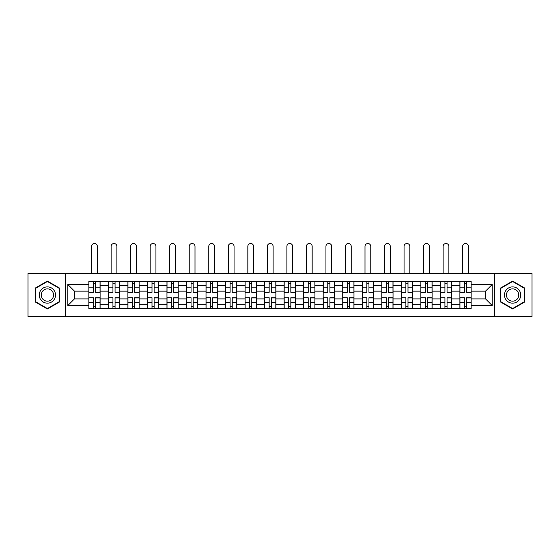 <?xml version="1.0" encoding="UTF-8"?>
<svg xmlns="http://www.w3.org/2000/svg" width="560" height="560" viewBox="0 0 560 560"><rect width="100%" height="100%" fill="white"/><g stroke="black" fill="none" stroke-linecap="round" stroke-linejoin="round"><path stroke-width="0.84" d="M494.697 316.491L532 316.491L532 273.553L28 273.553L28 316.491L494.697 316.491L494.697 273.553M108.367 308.483L108.367 285.383L100.107 285.383L100.107 308.483M100.107 285.383L100.107 281.568M108.367 285.383L108.367 281.568M119.637 281.568L119.637 308.483M127.897 308.483L127.897 281.568M139.167 281.568L139.167 308.483M147.427 308.483L147.427 281.568M158.697 281.568L158.697 308.483M166.957 308.483L166.957 281.568M178.227 281.568L178.227 308.483M186.487 308.483L186.487 281.568M197.75 281.568L197.75 308.483M206.017 308.483L206.017 281.568M217.28 281.568L217.28 308.483M225.547 308.483L225.547 281.568M236.81 281.568L236.81 308.483M245.07 308.483L245.07 281.568M256.34 281.568L256.34 308.483M264.6 308.483L264.6 281.568M275.87 281.568L275.87 308.483M284.13 308.483L284.13 281.568M295.4 281.568L295.4 308.483M303.66 308.483L303.66 281.568M314.93 281.568L314.93 308.483M323.19 308.483L323.19 281.568M334.453 281.568L334.453 308.483M342.72 308.483L342.72 281.568M353.983 281.568L353.983 308.483M362.25 308.483L362.25 281.568M373.513 281.568L373.513 308.483M381.773 308.483L381.773 281.568M393.043 281.568L393.043 308.483M401.303 308.483L401.303 281.568M412.573 281.568L412.573 308.483M420.833 308.483L420.833 281.568M432.103 281.568L432.103 308.483M440.363 308.483L440.363 281.568M451.633 281.568L451.633 308.483M459.893 308.483L459.893 281.568M459.893 298.9L451.633 298.9M440.363 298.9L432.103 298.9M420.833 298.9L412.573 298.9M401.303 298.9L393.043 298.9M381.773 298.9L373.513 298.9M362.25 298.9L353.983 298.9M342.72 298.9L334.453 298.9M323.19 298.9L314.93 298.9M303.66 298.9L295.4 298.9M284.13 298.9L275.87 298.9M264.6 298.9L256.34 298.9M245.07 298.9L236.81 298.9M225.547 298.9L217.28 298.9M206.017 298.9L197.75 298.9M186.487 298.9L178.227 298.9M166.957 298.9L158.697 298.9M147.427 298.9L139.167 298.9M127.897 298.9L119.637 298.9M108.367 298.9L100.107 298.9M459.893 291.144L451.633 291.144M440.363 291.144L432.103 291.144M420.833 291.144L412.573 291.144M401.303 291.144L393.043 291.144M381.773 291.144L373.513 291.144M362.25 291.144L353.983 291.144M342.72 291.144L334.453 291.144M323.19 291.144L314.93 291.144M303.66 291.144L295.4 291.144M284.13 291.144L275.87 291.144M264.6 291.144L256.34 291.144M245.07 291.144L236.81 291.144M225.547 291.144L217.28 291.144M206.017 291.144L197.75 291.144M186.487 291.144L178.227 291.144M166.957 291.144L158.697 291.144M147.427 291.144L139.167 291.144M127.897 291.144L119.637 291.144M108.367 291.144L100.107 291.144M74.445 298.9L88.844 298.9L88.844 291.144L74.445 291.144L74.445 298.9L67.809 305.536L67.809 284.508L88.844 284.508L88.844 291.144M471.156 291.144L471.156 298.9L485.555 298.9L485.555 291.144L471.156 291.144L471.156 281.568L88.844 281.568L88.844 284.508M471.156 284.508L492.191 284.508L492.191 305.536L471.156 305.536L471.156 298.9M88.844 298.9L88.844 308.483L471.156 308.483L471.156 305.536M88.844 305.536L67.809 305.536M65.303 316.491L65.303 273.553M59.486 288.05L47.404 281.071L35.322 288.05L35.322 301.994L47.404 308.973L59.486 301.994L59.486 288.05M524.678 288.05L512.596 281.071L500.514 288.05L500.514 301.994L512.596 308.973L524.678 301.994L524.678 288.05M95.536 306.6L93.408 306.6M93.408 283.444L95.536 283.444M115.066 306.6L112.938 306.6M112.938 283.444L115.066 283.444M134.596 306.6L132.468 306.6M132.468 283.444L134.596 283.444M154.126 306.6L151.998 306.6M151.998 283.444L154.126 283.444M173.656 306.6L171.528 306.6M171.528 283.444L173.656 283.444M193.186 306.6L191.058 306.6M191.058 283.444L193.186 283.444M212.709 306.6L210.581 306.6M210.581 283.444L212.709 283.444M232.239 306.6L230.111 306.6M230.111 283.444L232.239 283.444M251.769 306.6L249.641 306.6M249.641 283.444L251.769 283.444M271.299 306.6L269.171 306.6M269.171 283.444L271.299 283.444M290.829 306.6L288.701 306.6M288.701 283.444L290.829 283.444M310.359 306.6L308.231 306.6M308.231 283.444L310.359 283.444M329.889 306.6L327.761 306.6M327.761 283.444L329.889 283.444M349.419 306.6L347.291 306.6M347.291 283.444L349.419 283.444M368.942 306.6L366.814 306.6M366.814 283.444L368.942 283.444M388.472 306.6L386.344 306.6M386.344 283.444L388.472 283.444M408.002 306.6L405.874 306.6M405.874 283.444L408.002 283.444M427.532 306.6L425.404 306.6M425.404 283.444L427.532 283.444M447.062 306.6L444.934 306.6M444.934 283.444L447.062 283.444M466.592 306.6L464.464 306.6M464.464 283.444L466.592 283.444M67.809 284.508L74.445 291.144M485.555 298.9L492.191 305.536M485.555 291.144L492.191 284.508M97.356 273.553L97.356 246.386A2.877 2.877 0 0 0 94.472 243.509A2.877 2.877 0 0 0 91.595 246.386L91.595 273.553M95.536 292.334L95.536 281.687L100.044 281.687L100.044 292.334L95.536 292.334M93.408 283.318L95.536 283.318M93.408 281.687L88.9 281.687L88.9 292.334L93.408 292.334L93.408 281.687L95.536 281.687M93.408 297.976L88.9 297.717L93.408 297.717L93.408 308.357L88.9 308.357L91.406 308.357M88.9 297.976L88.9 308.357M95.536 306.726L93.408 306.726M97.538 308.357L100.044 308.357L100.044 297.717L95.536 297.717L95.536 308.357L91.595 308.357M100.044 308.357L97.356 308.357M116.879 273.553L116.879 246.386A2.877 2.877 0 0 0 114.002 243.509A2.877 2.877 0 0 0 111.125 246.386L111.125 273.553M115.066 292.334L115.066 281.687L119.574 281.687L119.574 292.334L115.066 292.334M112.938 283.318L115.066 283.318M112.938 281.687L108.43 281.687L108.43 292.334L112.938 292.334L112.938 281.687L115.066 281.687M136.409 273.553L136.409 246.386A2.877 2.877 0 0 0 133.532 243.509A2.877 2.877 0 0 0 130.655 246.386L130.655 273.553M134.596 292.334L134.596 281.687L139.104 281.687L139.104 292.334L134.596 292.334M132.468 283.318L134.596 283.318M132.468 281.687L127.96 281.687L127.96 292.334L132.468 292.334L132.468 281.687L134.596 281.687M40.355 299.089A8.134 8.134 0 0 0 51.471 302.071A8.134 8.134 0 0 0 54.453 290.955A8.134 8.134 0 0 0 43.337 287.973A8.134 8.134 0 0 0 40.355 299.089M42.07 298.102A6.16 6.16 0 0 0 50.484 300.356A6.16 6.16 0 0 0 52.738 291.942A6.16 6.16 0 0 0 44.324 289.688A6.16 6.16 0 0 0 42.07 298.102M47.404 281.505L59.108 288.267L59.108 301.777L47.404 308.539L35.7 301.777L35.7 288.267L47.404 281.505M505.547 299.089A8.134 8.134 0 0 0 516.663 302.071A8.134 8.134 0 0 0 519.645 290.955A8.134 8.134 0 0 0 508.529 287.973A8.134 8.134 0 0 0 505.547 299.089M507.262 298.102A6.16 6.16 0 0 0 515.676 300.356A6.16 6.16 0 0 0 517.93 291.942A6.16 6.16 0 0 0 509.516 289.688A6.16 6.16 0 0 0 507.262 298.102M512.596 281.505L524.3 288.267L524.3 301.777L512.596 308.539L500.892 301.777L500.892 288.267L512.596 281.505M112.938 297.976L108.43 297.717L112.938 297.717L112.938 308.357L108.43 308.357L110.936 308.357M108.43 297.976L108.43 308.357M115.066 306.726L112.938 306.726M117.068 308.357L119.574 308.357L119.574 297.717L115.066 297.717L115.066 308.357L111.125 308.357M119.574 308.357L116.879 308.357M132.468 297.976L127.96 297.717L132.468 297.717L132.468 308.357L127.96 308.357L130.466 308.357M127.96 297.976L127.96 308.357M134.596 306.726L132.468 306.726M136.598 308.357L139.104 308.357L139.104 297.717L134.596 297.717L134.596 308.357L130.655 308.357M139.104 308.357L136.409 308.357M155.939 273.553L155.939 246.386A2.877 2.877 0 0 0 153.062 243.509A2.877 2.877 0 0 0 150.185 246.386L150.185 273.553M154.126 292.334L154.126 281.687L158.634 281.687L158.634 292.334L154.126 292.334M151.998 283.318L154.126 283.318M151.998 281.687L147.49 281.687L147.49 292.334L151.998 292.334L151.998 281.687L154.126 281.687M175.469 273.553L175.469 246.386A2.877 2.877 0 0 0 172.592 243.509A2.877 2.877 0 0 0 169.708 246.386L169.708 273.553M173.656 292.334L173.656 281.687L178.164 281.687L178.164 292.334L173.656 292.334M171.528 283.318L173.656 283.318M171.528 281.687L167.02 281.687L167.02 292.334L171.528 292.334L171.528 281.687L173.656 281.687M194.999 273.553L194.999 246.386A2.877 2.877 0 0 0 192.122 243.509A2.877 2.877 0 0 0 189.238 246.386L189.238 273.553M193.186 292.334L193.186 281.687L197.687 281.687L197.687 292.334L193.186 292.334M191.058 283.318L193.186 283.318M191.058 281.687L186.55 281.687L186.55 292.334L191.058 292.334L191.058 281.687L193.186 281.687M151.998 297.976L147.49 297.717L151.998 297.717L151.998 308.357L147.49 308.357L149.996 308.357M147.49 297.976L147.49 308.357M154.126 306.726L151.998 306.726M156.128 308.357L158.634 308.357L158.634 297.717L154.126 297.717L154.126 308.357L150.185 308.357M158.634 308.357L155.939 308.357M171.528 297.976L167.02 297.717L171.528 297.717L171.528 308.357L167.02 308.357L169.526 308.357M167.02 297.976L167.02 308.357M173.656 306.726L171.528 306.726M175.658 308.357L178.164 308.357L178.164 297.717L173.656 297.717L173.656 308.357L169.708 308.357M178.164 308.357L175.469 308.357M191.058 297.976L186.55 297.717L191.058 297.717L191.058 308.357L186.55 308.357L189.049 308.357M186.55 297.976L186.55 308.357M193.186 306.726L191.058 306.726M195.188 308.357L197.687 308.357L197.687 297.717L193.186 297.717L193.186 308.357L189.238 308.357M197.687 308.357L194.999 308.357M214.529 273.553L214.529 246.386A2.877 2.877 0 0 0 211.645 243.509A2.877 2.877 0 0 0 208.768 246.386L208.768 273.553M212.709 292.334L212.709 281.687L217.217 281.687L217.217 292.334L212.709 292.334M210.581 283.318L212.709 283.318M210.581 281.687L206.08 281.687L206.08 292.334L210.581 292.334L210.581 281.687L212.709 281.687M210.581 297.976L206.08 297.717L210.581 297.717L210.581 308.357L206.08 308.357L208.579 308.357M206.08 297.976L206.08 308.357M212.709 306.726L210.581 306.726M214.718 308.357L217.217 308.357L217.217 297.717L212.709 297.717L212.709 308.357L208.768 308.357M217.217 308.357L214.529 308.357M234.059 273.553L234.059 246.386A2.877 2.877 0 0 0 231.175 243.509A2.877 2.877 0 0 0 228.298 246.386L228.298 273.553M232.239 292.334L232.239 281.687L236.747 281.687L236.747 292.334L232.239 292.334M230.111 283.318L232.239 283.318M230.111 281.687L225.61 281.687L225.61 292.334L230.111 292.334L230.111 281.687L232.239 281.687M230.111 297.976L225.61 297.717L230.111 297.717L230.111 308.357L225.61 308.357L228.109 308.357M225.61 297.976L225.61 308.357M232.239 306.726L230.111 306.726M234.241 308.357L236.747 308.357L236.747 297.717L232.239 297.717L232.239 308.357L228.298 308.357M236.747 308.357L234.059 308.357M253.589 273.553L253.589 246.386A2.877 2.877 0 0 0 250.705 243.509A2.877 2.877 0 0 0 247.828 246.386L247.828 273.553M251.769 292.334L251.769 281.687L256.277 281.687L256.277 292.334L251.769 292.334M249.641 283.318L251.769 283.318M249.641 281.687L245.133 281.687L245.133 292.334L249.641 292.334L249.641 281.687L251.769 281.687M249.641 297.976L245.133 297.717L249.641 297.717L249.641 308.357L245.133 308.357L247.639 308.357M245.133 297.976L245.133 308.357M251.769 306.726L249.641 306.726M253.771 308.357L256.277 308.357L256.277 297.717L251.769 297.717L251.769 308.357L247.828 308.357M256.277 308.357L253.589 308.357M273.112 273.553L273.112 246.386A2.877 2.877 0 0 0 270.235 243.509A2.877 2.877 0 0 0 267.358 246.386L267.358 273.553M271.299 292.334L271.299 281.687L275.807 281.687L275.807 292.334L271.299 292.334M269.171 283.318L271.299 283.318M269.171 281.687L264.663 281.687L264.663 292.334L269.171 292.334L269.171 281.687L271.299 281.687M269.171 297.976L264.663 297.717L269.171 297.717L269.171 308.357L264.663 308.357L267.169 308.357M264.663 297.976L264.663 308.357M271.299 306.726L269.171 306.726M273.301 308.357L275.807 308.357L275.807 297.717L271.299 297.717L271.299 308.357L267.358 308.357M275.807 308.357L273.112 308.357M292.642 273.553L292.642 246.386A2.877 2.877 0 0 0 289.765 243.509A2.877 2.877 0 0 0 286.888 246.386L286.888 273.553M290.829 292.334L290.829 281.687L295.337 281.687L295.337 292.334L290.829 292.334M288.701 283.318L290.829 283.318M288.701 281.687L284.193 281.687L284.193 292.334L288.701 292.334L288.701 281.687L290.829 281.687M312.172 273.553L312.172 246.386A2.877 2.877 0 0 0 309.295 243.509A2.877 2.877 0 0 0 306.411 246.386L306.411 273.553M310.359 292.334L310.359 281.687L314.867 281.687L314.867 292.334L310.359 292.334M308.231 283.318L310.359 283.318M308.231 281.687L303.723 281.687L303.723 292.334L308.231 292.334L308.231 281.687L310.359 281.687M331.702 273.553L331.702 246.386A2.877 2.877 0 0 0 328.825 243.509A2.877 2.877 0 0 0 325.941 246.386L325.941 273.553M329.889 292.334L329.889 281.687L334.39 281.687L334.39 292.334L329.889 292.334M327.761 283.318L329.889 283.318M327.761 281.687L323.253 281.687L323.253 292.334L327.761 292.334L327.761 281.687L329.889 281.687M351.232 273.553L351.232 246.386A2.877 2.877 0 0 0 348.355 243.509A2.877 2.877 0 0 0 345.471 246.386L345.471 273.553M349.419 292.334L349.419 281.687L353.92 281.687L353.92 292.334L349.419 292.334M347.291 283.318L349.419 283.318M347.291 281.687L342.783 281.687L342.783 292.334L347.291 292.334L347.291 281.687L349.419 281.687M370.762 273.553L370.762 246.386A2.877 2.877 0 0 0 367.878 243.509A2.877 2.877 0 0 0 365.001 246.386L365.001 273.553M368.942 292.334L368.942 281.687L373.45 281.687L373.45 292.334L368.942 292.334M366.814 283.318L368.942 283.318M366.814 281.687L362.313 281.687L362.313 292.334L366.814 292.334L366.814 281.687L368.942 281.687M390.292 273.553L390.292 246.386A2.877 2.877 0 0 0 387.408 243.509A2.877 2.877 0 0 0 384.531 246.386L384.531 273.553M388.472 292.334L388.472 281.687L392.98 281.687L392.98 292.334L388.472 292.334M386.344 283.318L388.472 283.318M386.344 281.687L381.836 281.687L381.836 292.334L386.344 292.334L386.344 281.687L388.472 281.687M288.701 297.976L284.193 297.717L288.701 297.717L288.701 308.357L284.193 308.357L286.699 308.357M284.193 297.976L284.193 308.357M290.829 306.726L288.701 306.726M292.831 308.357L295.337 308.357L295.337 297.717L290.829 297.717L290.829 308.357L286.888 308.357M295.337 308.357L292.642 308.357M308.231 297.976L303.723 297.717L308.231 297.717L308.231 308.357L303.723 308.357L306.229 308.357M303.723 297.976L303.723 308.357M310.359 306.726L308.231 306.726M312.361 308.357L314.867 308.357L314.867 297.717L310.359 297.717L310.359 308.357L306.411 308.357M314.867 308.357L312.172 308.357M327.761 297.976L323.253 297.717L327.761 297.717L327.761 308.357L323.253 308.357L325.759 308.357M323.253 297.976L323.253 308.357M329.889 306.726L327.761 306.726M331.891 308.357L334.39 308.357L334.39 297.717L329.889 297.717L329.889 308.357L325.941 308.357M334.39 308.357L331.702 308.357M347.291 297.976L342.783 297.717L347.291 297.717L347.291 308.357L342.783 308.357L345.282 308.357M342.783 297.976L342.783 308.357M349.419 306.726L347.291 306.726M351.421 308.357L353.92 308.357L353.92 297.717L349.419 297.717L349.419 308.357L345.471 308.357M353.92 308.357L351.232 308.357M366.814 297.976L362.313 297.717L366.814 297.717L366.814 308.357L362.313 308.357L364.812 308.357M362.313 297.976L362.313 308.357M368.942 306.726L366.814 306.726M370.951 308.357L373.45 308.357L373.45 297.717L368.942 297.717L368.942 308.357L365.001 308.357M373.45 308.357L370.762 308.357M386.344 297.976L381.836 297.717L386.344 297.717L386.344 308.357L381.836 308.357L384.342 308.357M381.836 297.976L381.836 308.357M388.472 306.726L386.344 306.726M390.474 308.357L392.98 308.357L392.98 297.717L388.472 297.717L388.472 308.357L384.531 308.357M392.98 308.357L390.292 308.357M409.815 273.553L409.815 246.386A2.877 2.877 0 0 0 406.938 243.509A2.877 2.877 0 0 0 404.061 246.386L404.061 273.553M408.002 292.334L408.002 281.687L412.51 281.687L412.51 292.334L408.002 292.334M405.874 283.318L408.002 283.318M405.874 281.687L401.366 281.687L401.366 292.334L405.874 292.334L405.874 281.687L408.002 281.687M405.874 297.976L401.366 297.717L405.874 297.717L405.874 308.357L401.366 308.357L403.872 308.357M401.366 297.976L401.366 308.357M408.002 306.726L405.874 306.726M410.004 308.357L412.51 308.357L412.51 297.717L408.002 297.717L408.002 308.357L404.061 308.357M412.51 308.357L409.815 308.357M429.345 273.553L429.345 246.386A2.877 2.877 0 0 0 426.468 243.509A2.877 2.877 0 0 0 423.591 246.386L423.591 273.553M427.532 292.334L427.532 281.687L432.04 281.687L432.04 292.334L427.532 292.334M425.404 283.318L427.532 283.318M425.404 281.687L420.896 281.687L420.896 292.334L425.404 292.334L425.404 281.687L427.532 281.687M425.404 297.976L420.896 297.717L425.404 297.717L425.404 308.357L420.896 308.357L423.402 308.357M420.896 297.976L420.896 308.357M427.532 306.726L425.404 306.726M429.534 308.357L432.04 308.357L432.04 297.717L427.532 297.717L427.532 308.357L423.591 308.357M432.04 308.357L429.345 308.357M448.875 273.553L448.875 246.386A2.877 2.877 0 0 0 445.998 243.509A2.877 2.877 0 0 0 443.121 246.386L443.121 273.553M447.062 292.334L447.062 281.687L451.57 281.687L451.57 292.334L447.062 292.334M444.934 283.318L447.062 283.318M444.934 281.687L440.426 281.687L440.426 292.334L444.934 292.334L444.934 281.687L447.062 281.687M444.934 297.976L440.426 297.717L444.934 297.717L444.934 308.357L440.426 308.357L442.932 308.357M440.426 297.976L440.426 308.357M447.062 306.726L444.934 306.726M449.064 308.357L451.57 308.357L451.57 297.717L447.062 297.717L447.062 308.357L443.121 308.357M451.57 308.357L448.875 308.357M468.405 273.553L468.405 246.386A2.877 2.877 0 0 0 465.528 243.509A2.877 2.877 0 0 0 462.644 246.386L462.644 273.553M466.592 292.334L466.592 281.687L471.1 281.687L471.1 292.334L466.592 292.334M464.464 283.318L466.592 283.318M464.464 281.687L459.956 281.687L459.956 292.334L464.464 292.334L464.464 281.687L466.592 281.687M464.464 297.976L459.956 297.717L464.464 297.717L464.464 308.357L459.956 308.357L462.462 308.357M459.956 297.976L459.956 308.357M466.592 306.726L464.464 306.726M468.594 308.357L471.1 308.357L471.1 297.717L466.592 297.717L466.592 308.357L462.644 308.357M471.1 308.357L468.405 308.357M440.363 285.383L432.103 285.383M420.833 285.383L412.573 285.383M401.303 285.383L393.043 285.383M381.773 285.383L373.513 285.383M362.25 285.383L353.983 285.383M342.72 285.383L334.453 285.383M323.19 285.383L314.93 285.383M303.66 285.383L295.4 285.383M284.13 285.383L275.87 285.383M264.6 285.383L256.34 285.383M245.07 285.383L236.81 285.383M225.547 285.383L217.28 285.383M206.017 285.383L197.75 285.383M186.487 285.383L178.227 285.383M166.957 285.383L158.697 285.383M147.427 285.383L139.167 285.383M127.897 285.383L119.637 285.383M459.893 285.383L451.633 285.383M440.363 304.661L432.103 304.661M420.833 304.661L412.573 304.661M401.303 304.661L393.043 304.661M381.773 304.661L373.513 304.661M362.25 304.661L353.983 304.661M342.72 304.661L334.453 304.661M323.19 304.661L314.93 304.661M303.66 304.661L295.4 304.661M284.13 304.661L275.87 304.661M264.6 304.661L256.34 304.661M245.07 304.661L236.81 304.661M225.547 304.661L217.28 304.661M206.017 304.661L197.75 304.661M186.487 304.661L178.227 304.661M166.957 304.661L158.697 304.661M147.427 304.661L139.167 304.661M127.897 304.661L119.637 304.661M108.367 304.661L100.107 304.661M459.893 304.661L451.633 304.661M95.536 292.068L100.044 292.068M95.536 287.84L100.044 287.84M88.9 292.068L93.408 292.068M88.9 287.84L93.408 287.84M93.408 302.204L88.9 302.204M100.044 297.976L95.536 297.976M100.044 302.204L95.536 302.204M115.066 292.068L119.574 292.068M115.066 287.84L119.574 287.84M108.43 292.068L112.938 292.068M108.43 287.84L112.938 287.84M134.596 292.068L139.104 292.068M134.596 287.84L139.104 287.84M127.96 292.068L132.468 292.068M127.96 287.84L132.468 287.84M112.938 302.204L108.43 302.204M119.574 297.976L115.066 297.976M119.574 302.204L115.066 302.204M132.468 302.204L127.96 302.204M139.104 297.976L134.596 297.976M139.104 302.204L134.596 302.204M154.126 292.068L158.634 292.068M154.126 287.84L158.634 287.84M147.49 292.068L151.998 292.068M147.49 287.84L151.998 287.84M173.656 292.068L178.164 292.068M173.656 287.84L178.164 287.84M167.02 292.068L171.528 292.068M167.02 287.84L171.528 287.84M193.186 292.068L197.687 292.068M193.186 287.84L197.687 287.84M186.55 292.068L191.058 292.068M186.55 287.84L191.058 287.84M151.998 302.204L147.49 302.204M158.634 297.976L154.126 297.976M158.634 302.204L154.126 302.204M171.528 302.204L167.02 302.204M178.164 297.976L173.656 297.976M178.164 302.204L173.656 302.204M191.058 302.204L186.55 302.204M197.687 297.976L193.186 297.976M197.687 302.204L193.186 302.204M212.709 292.068L217.217 292.068M212.709 287.84L217.217 287.84M206.08 292.068L210.581 292.068M206.08 287.84L210.581 287.84M210.581 302.204L206.08 302.204M217.217 297.976L212.709 297.976M217.217 302.204L212.709 302.204M232.239 292.068L236.747 292.068M232.239 287.84L236.747 287.84M225.61 292.068L230.111 292.068M225.61 287.84L230.111 287.84M230.111 302.204L225.61 302.204M236.747 297.976L232.239 297.976M236.747 302.204L232.239 302.204M251.769 292.068L256.277 292.068M251.769 287.84L256.277 287.84M245.133 292.068L249.641 292.068M245.133 287.84L249.641 287.84M249.641 302.204L245.133 302.204M256.277 297.976L251.769 297.976M256.277 302.204L251.769 302.204M271.299 292.068L275.807 292.068M271.299 287.84L275.807 287.84M264.663 292.068L269.171 292.068M264.663 287.84L269.171 287.84M269.171 302.204L264.663 302.204M275.807 297.976L271.299 297.976M275.807 302.204L271.299 302.204M290.829 292.068L295.337 292.068M290.829 287.84L295.337 287.84M284.193 292.068L288.701 292.068M284.193 287.84L288.701 287.84M310.359 292.068L314.867 292.068M310.359 287.84L314.867 287.84M303.723 292.068L308.231 292.068M303.723 287.84L308.231 287.84M329.889 292.068L334.39 292.068M329.889 287.84L334.39 287.84M323.253 292.068L327.761 292.068M323.253 287.84L327.761 287.84M349.419 292.068L353.92 292.068M349.419 287.84L353.92 287.84M342.783 292.068L347.291 292.068M342.783 287.84L347.291 287.84M368.942 292.068L373.45 292.068M368.942 287.84L373.45 287.84M362.313 292.068L366.814 292.068M362.313 287.84L366.814 287.84M388.472 292.068L392.98 292.068M388.472 287.84L392.98 287.84M381.836 292.068L386.344 292.068M381.836 287.84L386.344 287.84M288.701 302.204L284.193 302.204M295.337 297.976L290.829 297.976M295.337 302.204L290.829 302.204M308.231 302.204L303.723 302.204M314.867 297.976L310.359 297.976M314.867 302.204L310.359 302.204M327.761 302.204L323.253 302.204M334.39 297.976L329.889 297.976M334.39 302.204L329.889 302.204M347.291 302.204L342.783 302.204M353.92 297.976L349.419 297.976M353.92 302.204L349.419 302.204M366.814 302.204L362.313 302.204M373.45 297.976L368.942 297.976M373.45 302.204L368.942 302.204M386.344 302.204L381.836 302.204M392.98 297.976L388.472 297.976M392.98 302.204L388.472 302.204M408.002 292.068L412.51 292.068M408.002 287.84L412.51 287.84M401.366 292.068L405.874 292.068M401.366 287.84L405.874 287.84M405.874 302.204L401.366 302.204M412.51 297.976L408.002 297.976M412.51 302.204L408.002 302.204M427.532 292.068L432.04 292.068M427.532 287.84L432.04 287.84M420.896 292.068L425.404 292.068M420.896 287.84L425.404 287.84M425.404 302.204L420.896 302.204M432.04 297.976L427.532 297.976M432.04 302.204L427.532 302.204M447.062 292.068L451.57 292.068M447.062 287.84L451.57 287.84M440.426 292.068L444.934 292.068M440.426 287.84L444.934 287.84M444.934 302.204L440.426 302.204M451.57 297.976L447.062 297.976M451.57 302.204L447.062 302.204M466.592 292.068L471.1 292.068M466.592 287.84L471.1 287.84M459.956 292.068L464.464 292.068M459.956 287.84L464.464 287.84M464.464 302.204L459.956 302.204M471.1 297.976L466.592 297.976M471.1 302.204L466.592 302.204"/></g></svg>
